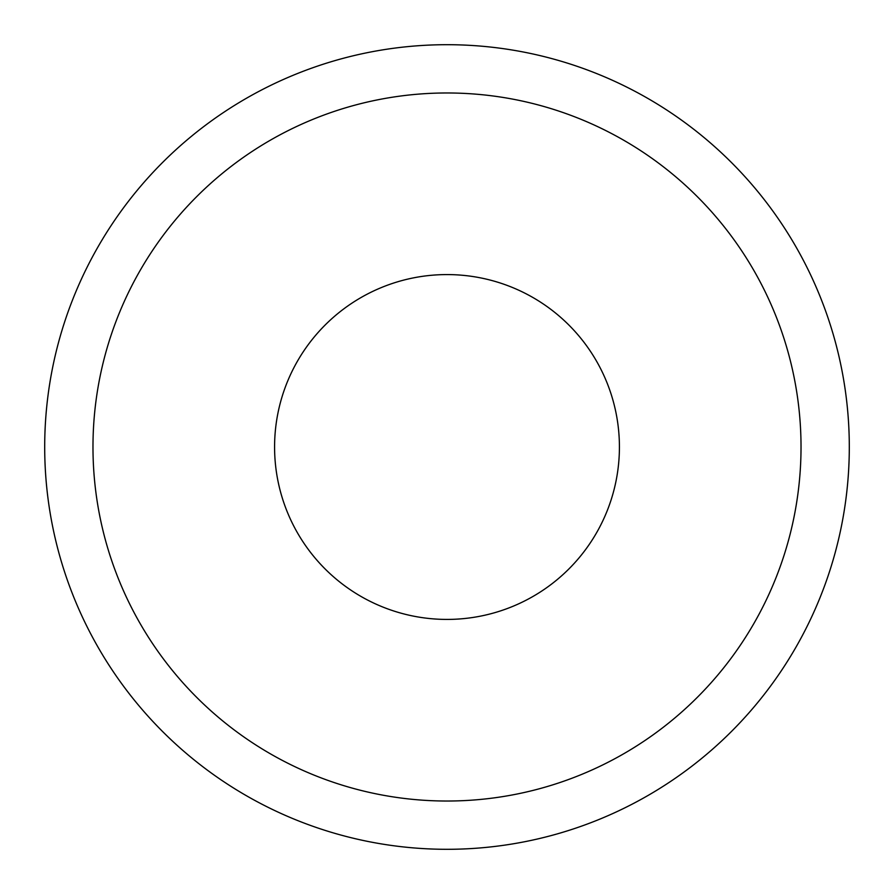 <?xml version="1.0" encoding="UTF-8"?>
<svg xmlns="http://www.w3.org/2000/svg" width="894" height="894" viewBox="0 0 894 894"><rect width="100%" height="100%" fill="white"/><g stroke="black" fill="none" stroke-linecap="round" stroke-linejoin="round"><path stroke-width="1.34" d="M619.419 447A172.419 172.419 0 0 1 447 619.419A172.419 172.419 0 0 1 274.581 447A172.419 172.419 0 0 1 447 274.581A172.419 172.419 0 0 1 619.419 447M801.024 447A354.024 354.024 0 0 1 447 801.024A354.024 354.024 0 0 1 92.976 447A354.024 354.024 0 0 1 447 92.976A354.024 354.024 0 0 1 801.024 447A354.024 354.024 0 0 1 447 801.024A354.024 354.024 0 0 1 92.976 447M44.7 447A402.3 402.3 0 0 0 447 849.3A402.3 402.3 0 0 0 849.3 447A402.3 402.3 0 0 0 447 44.7A402.3 402.3 0 0 0 44.7 447"/></g></svg>

